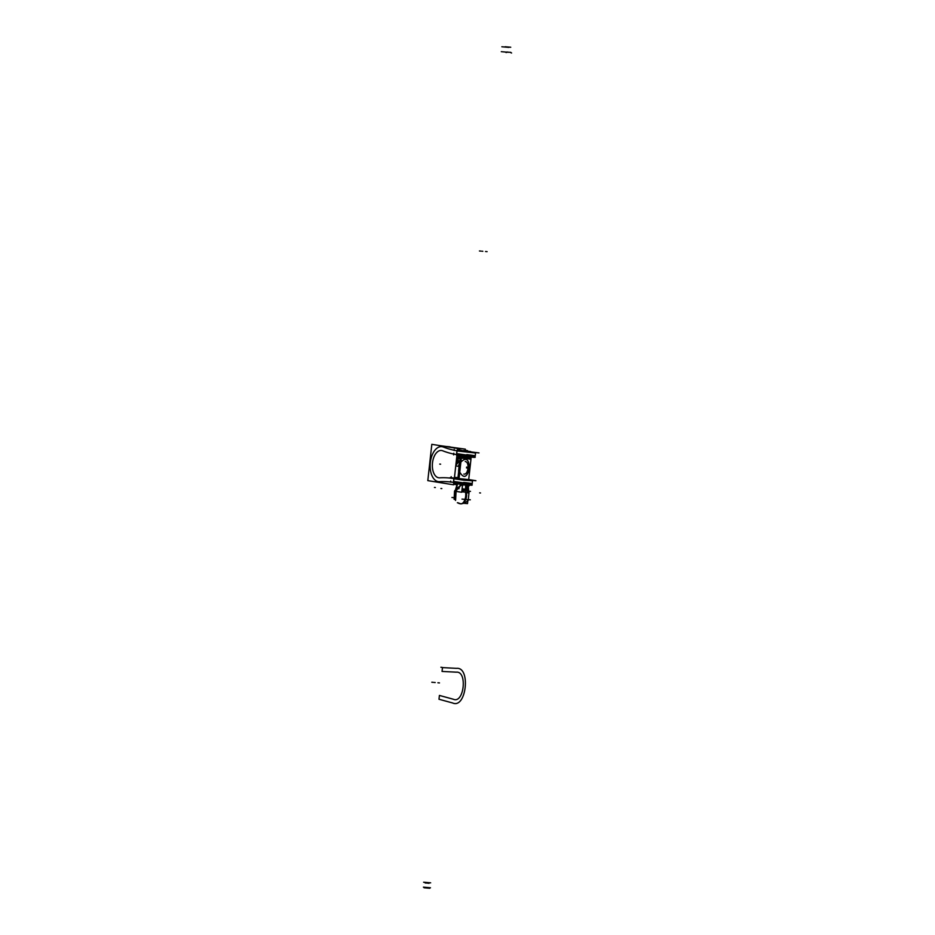 <?xml version="1.0" encoding="UTF-8"?>
<svg xmlns="http://www.w3.org/2000/svg" width="935" height="935" viewBox="0 0 935 935"><rect width="100%" height="100%" fill="white"/><g stroke="black" fill="none" stroke-linecap="round" stroke-linejoin="round"><path stroke-width="1.4" d="M474.875 457.238L463.433 456.525L456.549 455.111M456.502 454.574L456.502 454.574A204.999 116.115 94.9 0 1 442.606 450.763A204.999 116.115 -85.1 0 0 456.502 454.574A204.999 116.115 94.9 0 1 442.606 450.763A13.721 7.772 -85.1 0 0 432.484 462.907A13.721 7.772 -85.1 0 0 439.614 477.832A204.999 116.115 94.9 0 1 453.849 478.568L453.428 482.39A201.154 113.93 -85.1 0 0 439.462 481.665A201.154 113.93 94.9 0 1 453.428 482.39L453.428 482.39A201.154 113.93 -85.1 0 0 439.462 481.665A17.566 9.946 94.9 0 1 430.322 462.556A17.566 9.946 94.9 0 1 443.283 447.024A17.566 9.946 -85.1 0 0 430.322 462.556A17.566 9.946 -85.1 0 0 439.462 481.665A17.566 9.946 94.9 0 1 430.322 462.556A17.566 9.946 94.9 0 1 443.283 447.024A201.154 113.93 -85.1 0 0 456.923 450.752A201.154 113.93 94.9 0 1 443.283 447.024A201.154 113.93 -85.1 0 0 456.923 450.752L456.502 454.574A204.999 116.115 94.9 0 1 442.606 450.763A13.721 7.772 -85.1 0 0 432.484 462.907A13.721 7.772 -85.1 0 0 439.614 477.832A13.721 7.772 94.9 0 1 432.484 462.907A13.721 7.772 94.9 0 1 442.606 450.763A204.999 116.115 -85.1 0 0 456.502 454.574L456.923 450.752A201.154 113.93 94.9 0 1 443.283 447.024A17.566 9.946 -85.1 0 0 430.322 462.556A17.566 9.946 -85.1 0 0 439.462 481.665A201.154 113.93 94.9 0 1 453.428 482.39A201.154 113.93 -85.1 0 0 439.462 481.665A17.566 9.946 94.9 0 1 430.322 462.556A17.566 9.946 94.9 0 1 443.283 447.024A201.154 113.93 -85.1 0 0 456.923 450.752L456.502 454.574L456.923 450.752M471.263 456.128L456.724 454.737M456.596 454.772L475.144 456.818L456.596 454.772C458.384 455.801 452.002 454.772 465.981 456.666C479.62 457.799 473.04 457.449 475.144 456.818M475.132 456.923L456.584 454.877L457.04 450.834L475.576 452.902L475.249 455.859M456.701 453.814L456.584 454.854M456.49 454.644L456.607 453.615L471.205 455.684C477.516 456.116 476.055 455.754 466.799 454.609M457.683 450.296L470.585 451.64M469.954 451.558L465.642 451.032M475.564 453.007L457.016 450.95L457.905 450.425M460.698 450.974L478.989 452.914L457.098 450.202M469.954 452.306L470.656 451.558L464.298 450.822M460.932 450.553L457.484 450.249A200.604 113.626 -85.1 0 0 457.577 450.284L460.932 450.553L457.484 450.249M470.469 451.769L461.06 450.799M467.967 451.43L468.575 451.511M461.668 450.378A200.604 113.626 94.9 0 1 459.459 449.887A200.604 113.626 94.9 0 0 461.668 450.378A200.604 113.626 94.9 0 1 459.459 449.887A200.604 113.626 94.9 0 0 461.668 450.378M458.617 449.677A200.604 113.626 94.9 0 1 457.577 449.408A200.604 113.626 -85.1 0 0 458.641 449.665A200.604 113.626 94.9 0 1 457.577 449.408A200.604 113.626 94.9 0 0 458.617 449.677A200.604 113.626 94.9 0 1 457.577 449.408M450.6 447.105L449.922 447.047L450.6 447.105A200.604 113.626 94.9 0 0 451.71 447.538A200.604 113.626 94.9 0 1 450.6 447.105A200.604 113.626 94.9 0 0 451.71 447.538A200.604 113.626 94.9 0 1 450.6 447.105L449.84 447.047M446.252 446.649L450.46 447.012A200.604 113.626 -85.1 0 0 451.897 447.561M459.482 449.875A200.604 113.626 -85.1 0 0 461.75 450.378M449.069 446.731A18.116 10.262 94.9 0 1 450.436 447.012A18.116 10.262 94.9 0 0 449.069 446.731L444.067 446.299L449.069 446.731M450.296 447A18.116 10.262 -85.1 0 0 448.94 446.72A18.116 10.262 94.9 0 1 450.027 446.918M449.548 446.942L449.63 446.942A18.116 10.262 94.9 0 0 448.262 446.661M449.922 447.047A200.604 113.626 -85.1 0 0 450.799 447.386A200.604 113.626 -85.1 0 1 449.922 447.047A200.604 113.626 -85.1 0 0 450.799 447.386A200.604 113.626 -85.1 0 1 449.922 447.047M457.566 449.525A200.604 113.626 -85.1 0 0 458.512 449.758A200.604 113.626 -85.1 0 1 457.566 449.525A200.604 113.626 -85.1 0 0 458.512 449.758A200.604 113.626 -85.1 0 1 457.566 449.525M457.869 450.425L459.681 449.361M458.501 449.945L457.706 449.875M456.432 454.667L457.121 450.682M457.46 450.46L457.683 448.496L431.818 444.324L427.809 480.625L453.674 484.809L453.849 483.161M454.387 478.276L456.923 455.357M453.849 478.568L453.849 478.568A204.999 116.115 -85.1 0 0 439.614 477.832A204.999 116.115 94.9 0 1 453.849 478.568L453.545 482.402L453.849 478.568A204.999 116.115 -85.1 0 0 439.614 477.832A204.999 116.115 94.9 0 1 453.849 478.568L453.428 482.39M454.503 478.101A205.548 116.419 -85.1 0 0 454.41 478.077L468.704 479.608M455.111 478.124L454.246 478.054M457.519 478.182L456.748 477.54A206.097 116.735 -85.1 0 0 455.649 477.446L457.145 478.124M455.579 477.469L457.986 477.68A206.097 116.735 -85.1 0 0 455.766 477.446L454.492 477.341M456.444 477.551L456.642 478.229M455.789 478.042L455.532 477.458L456.373 477.54M456.736 477.54L454.492 477.376M453.732 484.236L456.35 484.657M439.427 445.551L465.338 449.162L465.139 450.962M471.801 485.055L460.359 484.33L453.592 482.927M453.358 482.483L454.048 478.498M463.737 482.425C472.981 483.57 474.442 483.921 468.131 483.5L453.533 481.432L453.417 482.46M454.959 478.264L453.942 478.767L454.831 478.229L453.942 478.767L463.187 480.111L472.491 480.812M468.716 479.561L475.915 480.719L460.908 479.421L450.027 477.668L457.905 478.369M468.692 479.737L457.893 478.545M472.502 480.707L472.058 484.739L453.51 482.694L453.966 478.65L472.491 480.637M472.07 484.634L453.522 482.589L472.07 484.634C469.978 485.265 476.558 485.616 462.907 484.482C448.929 482.589 455.322 483.617 453.522 482.589M453.627 481.63L453.51 482.659M472.175 483.675L471.941 484.938M468.552 483.991L453.65 482.542M468.014 451.441L463.807 450.752M460.686 451.126L463.947 450.518L463.444 451.325M462.93 451.208L465.139 451.488L462.93 451.208M461.329 455.964L461.878 456.841M460.184 457.063L461.013 457.986L460.184 457.063L471.205 457.495L469.44 458.267L460.663 457.566L469.978 458.84L460.663 457.566L469.978 458.84L460.663 457.566L470.282 458.267L471.123 457.554L460.254 457.145L471.123 457.554M470.983 459.284L460.546 457.624M460.289 457.227L471.193 457.554L470.363 456.631M461.703 456.56L460.628 457.554M470.223 458.185L470.983 459.003M460.429 455.509L461.528 456.268M460.254 457.145L471.147 457.519M461.107 458.138L470.936 459.097L460.172 457.916M467.757 485.288L461.247 484.692M458.629 478.884L460.978 457.601L470.434 458.454M467.816 485.277L462.369 484.798M459.015 478.942L461.364 457.659L460.219 457.414L457.869 478.755M457.601 483.535L455.707 491.307A8.228 6.779 99.2 0 0 455.567 500.447L455.707 491.307L457.601 483.535L455.707 491.307L460.92 484.844M462.603 484.529L461.715 492.242L454.527 491.179L455.135 490.209M455.567 500.447A8.228 6.779 99.2 0 1 455.707 491.307L456.058 491.366A8.228 6.779 99.2 0 0 455.625 499.921A8.228 6.779 -80.8 0 1 456.058 491.366L455.707 491.307A8.228 6.779 99.2 0 0 455.567 500.447A8.228 6.779 -80.8 0 1 455.707 491.307L457.075 487.86L455.707 491.307L457.063 489.297L456.058 491.366L455.625 499.921A8.228 6.779 -80.8 0 1 456.058 491.366L457.729 487.965L460.978 484.809M462.287 483.711L462.848 485.218M462.428 484.307L457.729 487.965L455.707 491.307M462.1 488.958L467.079 489.391L467.126 485.569L467.079 489.391L462.1 488.958L467.079 489.391L466.775 485.242L467.804 492.932M467.418 488.83L466.986 489.461M467.792 484.973A16.9 15.883 -89.1 0 0 468.774 492.85L468.154 484.587M455.742 483.594A7.725 4.383 94.9 0 1 457.028 486.971M457.636 502.75A8.228 6.779 99.2 0 0 459.611 503.626L457.636 502.75A8.228 6.779 99.2 0 0 460.137 503.72A8.228 6.779 -80.8 0 1 457.636 502.75A8.228 6.779 99.2 0 0 460.137 503.72M457.332 502.726L460.791 503.813A8.24 5.084 -85.3 0 0 466.284 492.242L461.761 491.798M459.611 503.626L460.721 503.813A8.228 6.779 -80.8 0 1 457.951 502.785L460.721 503.813A8.228 6.779 -80.8 0 1 457.951 502.785A8.228 6.779 99.2 0 0 460.745 503.813A8.24 4.231 -84.9 0 0 465.548 492.172L468.61 492.383M456.958 489.344L457.706 487.871M462.112 488.865L467.664 489.344A4.394 2.489 -85.1 0 0 467.406 490.711L461.948 490.232M468.832 491.728L468.482 490.443M468.073 490.408L467.453 490.349M467.827 500.844L467.523 503.603L464.333 503.334M461.96 490.127L467.418 490.606M464.414 492.067A4.394 3.611 99.2 0 0 461.808 491.424A4.394 3.611 -80.8 0 1 464.414 492.067A4.394 3.611 99.2 0 0 461.808 491.424A4.394 3.611 -80.8 0 1 464.414 492.067A4.394 3.611 -80.8 0 0 461.808 491.424M467.418 488.713L466.986 489.356L467.418 488.713M458.875 488.795A7.725 4.383 94.9 0 1 461.352 484.482L469.686 485.207A7.725 4.383 94.9 0 0 467.208 489.508L462.089 489.063M466.355 489.332L467.219 489.402L468.902 485.721L466.355 489.332M460.908 450.518L462.907 450.658M463.667 450.986L465.046 451.102M463.725 450.986L468.505 451.5M457.379 450.904L471.298 452.259M454.317 478.72L469.043 480.181M458.559 470.995L459.459 462.813L458.559 470.995M460.125 472.724C463.9 478.697 467.009 477.317 469.464 468.587C468.984 459.389 466.284 457.075 461.352 461.633C466.284 457.075 468.984 459.389 469.464 468.587C467.009 477.317 463.9 478.697 460.125 472.724C463.9 478.697 467.009 477.317 469.464 468.587C468.984 459.389 466.284 457.075 461.352 461.633C466.284 457.075 468.984 459.389 469.464 468.587C467.009 477.317 463.9 478.697 460.125 472.724C463.9 478.697 467.009 477.317 469.464 468.587C468.984 459.389 466.284 457.075 461.352 461.633C466.284 457.075 468.984 459.389 469.464 468.587C467.009 477.317 463.9 478.697 460.125 472.724C463.9 478.697 467.009 477.317 469.464 468.587C468.984 459.389 466.284 457.075 461.352 461.633C466.284 457.075 468.984 459.389 469.464 468.587C467.009 477.317 463.9 478.697 460.125 472.724M453.662 454.328L453.779 453.241M479.433 250.977L480.333 251.048L479.433 250.977M481.911 251.188L482.811 251.27L481.911 251.188M501.838 46.773L508.874 47.381M485.522 251.503L486.422 251.573L485.522 251.503M505.122 46.75L510.744 47.241M486.188 251.562L487.1 251.632L486.188 251.562M466.355 451.383L466.471 450.343M467.477 451.254L467.547 450.576M501.3 51.682L508.324 52.29M480.111 251.036L481.011 251.106L480.111 251.036M507.039 51.963A1.18 0.97 -77.3 0 1 505.999 52.512M438.585 682.831L439.485 682.912L438.585 682.831M434.296 682.456L435.196 682.538L434.296 682.456M423.613 882.231L430.649 882.839M437.907 682.772L438.807 682.854L437.907 682.772M429.925 882.78A1.18 0.97 86.8 0 0 428.943 883.33M511.585 53.003A1.18 0.97 -77.3 0 1 510.72 52.29M442.851 667.567L440.911 667.251L442.851 667.567M506.899 52.044L510.837 52.383M425.144 882.909L429.083 883.248M432.496 682.305L433.396 682.386L432.496 682.305M425.261 883.014A1.18 0.97 86.8 0 0 424.338 882.301M431.818 682.246L432.718 682.328L431.818 682.246M440.619 464.181L439.719 464.111L440.619 464.181M454.083 450.506L454.2 449.419M453.592 454.877L453.72 453.779M456.49 454.679L456.934 450.647M442.606 450.763A13.721 7.772 -85.1 0 0 432.484 462.907A13.721 7.772 -85.1 0 0 439.614 477.832A13.721 7.772 94.9 0 1 432.484 462.907A13.721 7.772 94.9 0 1 442.606 450.763M438.994 699.251L452.622 702.98C466.355 709.221 471.053 666.678 456.455 668.338L442.477 667.613L442.056 671.435L456.292 672.171C467.699 670.874 464.029 704.102 453.311 699.228L439.415 695.43L438.994 699.251L452.622 702.98C466.355 709.221 471.053 666.678 456.455 668.338L442.477 667.613L442.056 671.435L456.292 672.171C467.699 670.874 464.029 704.102 453.311 699.228L439.415 695.43L438.994 699.251L452.622 702.98C466.355 709.221 471.053 666.678 456.455 668.338L442.477 667.613L442.056 671.435L456.292 672.171C467.699 670.874 464.029 704.102 453.311 699.228L439.415 695.43L438.994 699.251L452.622 702.98C466.355 709.221 471.053 666.678 456.455 668.338L442.477 667.613L442.056 671.435L456.292 672.171C467.699 670.874 464.029 704.102 453.311 699.228L439.415 695.43L438.994 699.251M423.415 887.151L430.451 887.759M424.093 887.759L429.726 888.25M465.233 461.528C469.837 461.867 468.365 475.19 463.853 474.068C468.365 475.19 469.837 461.867 465.233 461.528C469.837 461.867 468.365 475.19 463.853 474.068C468.365 475.19 469.837 461.867 465.233 461.528M450.588 482.144L450.705 481.046M451.067 477.773L451.184 476.686M453.417 482.495L453.861 478.463M451.009 478.323L451.126 477.236M467.079 458.349L460.838 457.566M461.095 458.22L458.816 478.907M470.176 458.22L460.663 457.566L469.978 458.84M466.495 467.886L468.412 468.388L468.528 467.348L468.412 468.4L466.495 467.886M466.623 467.523L468.458 468.003L466.623 467.523M466.588 467.103L468.493 467.617L466.588 467.103M465.77 484.774A16.9 9.572 -85.1 0 0 466.016 492.663A16.9 9.572 -85.1 0 1 465.77 484.774M470.48 491.342L469.569 491.261M453.487 497.619L451.932 497.49M434.459 487.451L435.359 487.532M455.824 465.233L459.868 460.616L455.824 465.233M460.289 457.063L460.219 456.058L460.289 457.063M458.676 458.524L456.128 462.498L458.676 458.524L458.442 455.719L458.676 458.524M469.031 492.336L468.225 500.33L464.812 503.135L460.733 503.813A8.24 4.663 -85.1 0 0 465.934 492.207A8.24 4.663 -85.1 0 1 460.745 503.813A8.228 6.779 -80.8 0 1 457.951 502.785M455.625 499.921A8.228 6.779 -80.8 0 1 456.058 491.366M440.923 488.502L441.823 488.573M459.167 464.134L458.36 466.32L459.167 464.134M460.043 459.062L459.401 455.871L460.043 459.062M455.754 465.887L458.36 466.32L455.754 465.887M456.841 456.058L458.442 460.698L455.894 464.672L458.442 460.698L456.841 456.058M467.079 489.391L467.243 490.583M480.532 492.967L479.632 492.885M470.328 499.828L461.995 499.115M466.507 467.874L468.412 468.388L466.507 467.874M475.144 456.712C473.11 457.005 479.515 457.916 468.575 456.934L456.607 454.667M457.016 451.067L458.197 450.425M457.507 478.288L456.712 477.54L457.507 478.288M453.942 478.872L455.123 478.241M472.07 484.529C470.048 484.821 476.453 485.733 465.501 484.751L453.545 482.483M461.025 455.287L460.137 456.035M461.002 457.367L461.142 456.093L461.002 457.367M461.177 456.479L460.16 457.203M471.123 457.472L470.434 456.701M460.359 455.427L461.189 456.35M468.669 479.947L471.03 458.606M457.297 483.839L455.672 489.215M457.227 484.388L457.332 483.559M467.699 488.07L467.71 490.302M468.143 484.751L468.061 485.604M454.13 499.337L454.527 491.191M467.699 490.244L467.617 488.982"/></g></svg>
